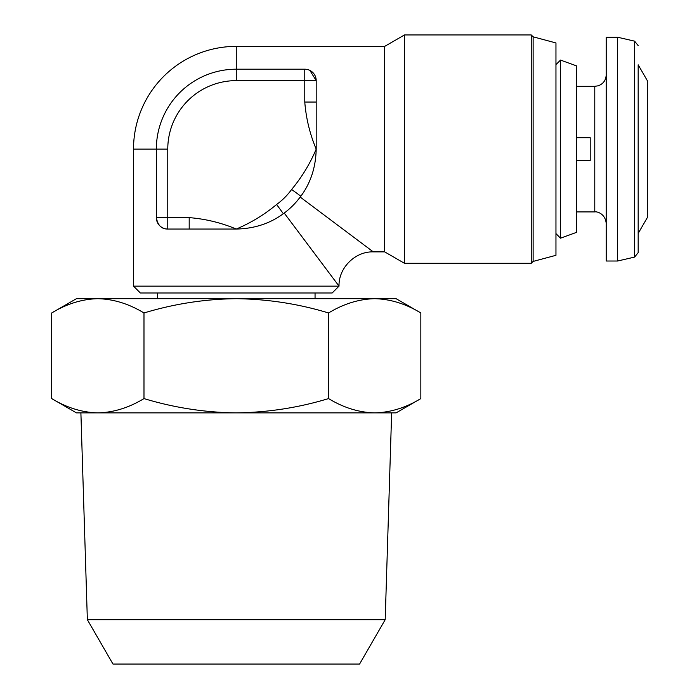 <?xml version="1.0" encoding="UTF-8"?>
<svg xmlns="http://www.w3.org/2000/svg" width="699" height="699" viewBox="0 0 699 699"><rect width="100%" height="100%" fill="white"/><g stroke="black" fill="none" stroke-linecap="round" stroke-linejoin="round"><path stroke-width="1.05" d="M87.358 619.69L385.193 619.69L359.583 664.05L112.967 664.05L87.358 619.69L80.892 412.864L97.843 412.864L76.427 412.864L51.7 398.587L51.7 312.969C66.763 303.829 82.15 299.067 97.843 298.691C113.579 299.076 128.957 303.838 143.985 312.969C174.252 303.812 205.017 299.05 236.271 298.691C267.918 299.111 298.674 303.873 328.556 312.969C343.628 303.829 359.006 299.067 374.699 298.691C390.435 299.076 405.813 303.838 420.842 312.969L420.842 398.587C405.778 407.735 390.4 412.497 374.699 412.864L97.843 412.864C82.115 412.48 66.728 407.727 51.7 398.587M385.193 619.69L391.65 412.864L374.699 412.864C358.971 412.48 343.585 407.727 328.556 398.587C298.674 407.683 267.918 412.445 236.271 412.864C205.017 412.506 174.252 407.753 143.985 398.587C128.922 407.735 113.535 412.497 97.843 412.864M638.17 149.123L638.17 252.636L638.17 233.449L647.3 217.625L647.3 80.621L638.17 64.797L638.17 149.123L638.17 64.797M576.509 137.703L590.209 137.703L590.209 160.543L576.509 160.543M617.61 37.23L606.199 37.23L606.199 261.015L617.61 261.015L617.61 37.23L634.622 41.162L634.622 257.083L638.17 252.636M576.509 232.365L576.509 65.889L560.528 60.07L560.528 238.184L576.509 232.365M533.127 261.426L555.958 255.31L555.958 42.945L533.127 36.82L531.249 34.95L531.249 263.296L533.127 261.426L533.127 36.82M316.193 102.045L304.773 102.045C306.057 118.314 309.867 134.007 316.193 149.123C315.799 167.21 310.688 182.902 300.858 196.201L300.212 197.074L373.283 251.885C355.188 251.247 338.395 268.04 339.032 286.136L332.182 292.986L140.368 292.986L133.518 286.136L339.032 286.136L284.222 213.064L283.348 213.711L276.621 204.484A68.502 68.502 0 0 0 291.632 189.473C301.837 177.188 310.024 163.741 316.193 149.123L316.193 80.621L309.875 70.407M373.283 251.885L384.695 251.885L384.695 46.37L236.271 46.37A102.753 102.753 0 0 0 133.518 149.123L133.518 286.136M384.695 251.885L404.476 263.296L531.249 263.296M384.695 46.37L404.476 34.95L404.476 263.296M167.769 229.045L167.769 149.123L167.769 217.625L156.349 217.625A11.42 11.42 0 0 0 167.769 229.045A11.42 11.42 0 0 1 156.349 217.625C157.747 225.331 161.548 229.141 167.769 229.045L236.271 229.045C254.253 228.687 269.936 223.575 283.348 213.711A79.922 79.922 0 0 0 300.858 196.201L300.832 196.236M404.476 34.95L531.249 34.95M300.212 197.074L296.734 201.391M156.349 217.625L156.349 149.123A79.922 79.922 0 0 1 236.271 69.201L304.773 69.201A11.42 11.42 0 0 1 316.193 80.621A11.42 11.42 0 0 0 304.773 69.201L304.773 80.621L236.271 80.621A68.502 68.502 0 0 0 167.769 149.123L156.349 149.123A79.922 79.922 0 0 1 236.271 69.201L236.271 46.37M189.193 229.045L189.193 217.625C205.454 218.909 221.146 222.719 236.271 229.045C250.889 222.876 264.336 214.689 276.621 204.484M283.348 213.711A79.922 79.922 0 0 0 300.858 196.201L291.632 189.473M420.842 398.587L396.115 412.864L374.699 412.864M397.984 409.029L398.806 408.758M328.556 398.587L328.556 312.969M143.985 398.587L143.985 312.969M74.557 302.527L73.736 302.798M420.842 312.969L396.115 298.691L76.427 298.691L51.7 312.969M576.509 86.326L594.779 86.326L594.779 211.919C596.85 211.343 605.22 213.483 606.199 223.339M156.349 149.123L133.518 149.123M304.773 102.045L304.773 80.621L316.193 80.621M167.769 217.625L189.193 217.625M236.271 80.621L236.271 69.201M315.057 292.986L315.057 298.691M576.509 211.919L594.779 211.919M594.779 86.326L598.222 85.794C603.246 83.897 605.902 80.271 606.199 74.915M634.622 257.083L617.61 261.015M555.958 233.615L560.528 238.184M555.958 64.631L560.528 60.07M634.622 41.162L638.17 45.61M157.493 292.986L157.493 298.691"/></g></svg>
